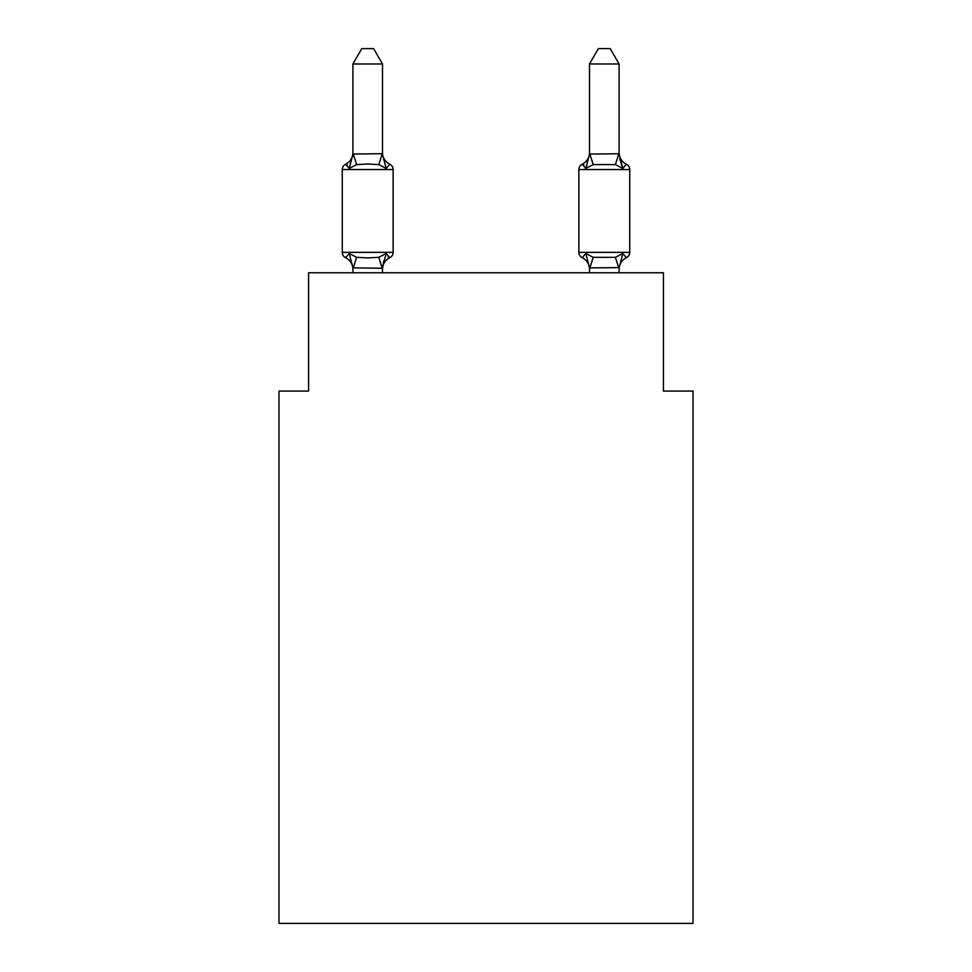 <?xml version="1.0" encoding="UTF-8"?>
<svg xmlns="http://www.w3.org/2000/svg" width="972" height="972" viewBox="0 0 972 972"><rect width="100%" height="100%" fill="white"/><g stroke="black" fill="none" stroke-linecap="round" stroke-linejoin="round"><path stroke-width="1.46" d="M693.024 923.4L693.024 391.072L663.439 391.072L663.439 272.768L308.561 272.768L308.561 391.072L278.976 391.072L278.976 923.4L693.024 923.4M626.405 257.689A5.917 5.917 0 0 0 629.735 252.368A5.917 5.917 0 0 1 626.405 257.689L622.785 253.522L626.405 257.689A5.917 5.917 0 0 0 629.735 252.368A5.917 5.917 0 0 1 626.405 257.689L622.785 253.522L626.405 257.689A5.917 5.917 0 0 0 629.735 252.368A5.917 5.917 0 0 1 626.405 257.689L622.785 253.522L626.405 257.689A5.917 5.917 0 0 0 629.735 252.368A5.917 5.917 0 0 1 626.405 257.689L622.785 253.522L626.405 257.689A5.917 5.917 0 0 0 629.735 252.368A5.917 5.917 0 0 1 626.405 257.689L622.785 253.522L626.405 257.689A5.917 5.917 0 0 0 629.735 252.368A5.917 5.917 0 0 1 626.405 257.689L622.785 253.522L626.405 257.689A5.917 5.917 0 0 0 629.735 252.368A5.917 5.917 0 0 1 626.405 257.689L622.785 253.522L626.405 257.689A5.917 5.917 0 0 0 629.735 252.368A5.917 5.917 0 0 1 626.405 257.689L622.785 253.522L626.405 257.689A5.917 5.917 0 0 0 629.735 252.368A5.917 5.917 0 0 1 626.405 257.689L622.785 253.522L626.405 257.689A5.917 5.917 0 0 0 629.735 252.368A5.917 5.917 0 0 1 626.405 257.689L622.785 253.522L626.405 257.689A5.917 5.917 0 0 0 629.735 252.368A5.917 5.917 0 0 1 626.405 257.689L622.785 253.522L626.405 257.689A5.917 5.917 0 0 0 629.735 252.368A5.917 5.917 0 0 1 626.405 257.689L622.785 253.522L626.405 257.689A5.917 5.917 0 0 0 629.735 252.368A5.917 5.917 0 0 1 626.405 257.689L622.785 253.522L626.405 257.689A5.917 5.917 0 0 0 629.735 252.368A5.917 5.917 0 0 1 626.405 257.689L622.785 253.522L626.405 257.689A5.917 5.917 0 0 0 629.735 252.368A5.917 5.917 0 0 1 626.405 257.689L622.785 253.522L626.405 257.689A5.917 5.917 0 0 0 629.735 252.368A5.917 5.917 0 0 1 626.405 257.689L622.785 253.522L626.405 257.689A5.917 5.917 0 0 0 629.735 252.368A5.917 5.917 0 0 1 626.405 257.689L622.785 253.522L626.405 257.689A5.917 5.917 0 0 0 629.735 252.368A5.917 5.917 0 0 1 626.405 257.689L622.785 253.522L626.405 257.689A5.917 5.917 0 0 0 629.735 252.368A5.917 5.917 0 0 1 626.405 257.689L622.785 253.522L626.405 257.689A5.917 5.917 0 0 0 629.735 252.368A5.917 5.917 0 0 1 626.405 257.689L622.785 253.522L626.405 257.689A5.917 5.917 0 0 0 629.735 252.368A5.917 5.917 0 0 1 626.405 257.689L622.785 253.522L626.405 257.689A5.917 5.917 0 0 0 629.735 252.368A5.917 5.917 0 0 1 626.405 257.689L622.785 253.522L626.405 257.689A5.917 5.917 0 0 0 629.735 252.368A5.917 5.917 0 0 1 626.405 257.689L622.785 253.522L626.405 257.689A5.917 5.917 0 0 0 629.735 252.368A5.917 5.917 0 0 1 626.405 257.689L622.785 253.522L626.405 257.689A5.917 5.917 0 0 0 629.735 252.368A5.917 5.917 0 0 1 626.405 257.689L622.785 253.522L626.405 257.689A5.917 5.917 0 0 0 629.735 252.368A5.917 5.917 0 0 1 626.405 257.689L622.785 253.522L626.405 257.689A5.917 5.917 0 0 0 629.735 252.368A5.917 5.917 0 0 1 626.405 257.689L622.785 253.522L626.405 257.689A5.917 5.917 0 0 0 629.735 252.368A5.917 5.917 0 0 1 626.405 257.689L622.785 253.522L626.405 257.689A5.917 5.917 0 0 0 629.735 252.368A5.917 5.917 0 0 1 626.405 257.689L622.785 253.522L626.405 257.689A5.917 5.917 0 0 0 629.735 252.368A5.917 5.917 0 0 1 626.405 257.689L622.785 253.522L626.405 257.689A5.917 5.917 0 0 0 629.735 252.368A5.917 5.917 0 0 1 626.405 257.689L622.785 253.522L626.405 257.689A5.917 5.917 0 0 0 629.735 252.368A5.917 5.917 0 0 1 626.405 257.689L622.785 253.522L626.405 257.689A5.917 5.917 0 0 0 629.735 252.368A5.917 5.917 0 0 1 626.405 257.689L622.785 253.522L626.405 257.689A13.013 13.013 0 0 0 619.079 269.39L619.079 269.39M626.405 164.244A5.917 5.917 0 0 1 629.735 169.553A5.917 5.917 0 0 0 626.405 164.244A5.917 5.917 0 0 1 629.735 169.553A5.917 5.917 0 0 0 626.405 164.244A5.917 5.917 0 0 1 629.735 169.553A5.917 5.917 0 0 0 626.405 164.244A5.917 5.917 0 0 1 629.735 169.553A5.917 5.917 0 0 0 626.405 164.244A5.917 5.917 0 0 1 629.735 169.553A5.917 5.917 0 0 0 626.405 164.244A5.917 5.917 0 0 1 629.735 169.553A5.917 5.917 0 0 0 626.405 164.244A5.917 5.917 0 0 1 629.735 169.553A5.917 5.917 0 0 0 626.405 164.244A5.917 5.917 0 0 1 629.735 169.553A5.917 5.917 0 0 0 626.405 164.244A5.917 5.917 0 0 1 629.735 169.553A5.917 5.917 0 0 0 626.405 164.244A5.917 5.917 0 0 1 629.735 169.553A5.917 5.917 0 0 0 626.405 164.244A5.917 5.917 0 0 1 629.735 169.553A5.917 5.917 0 0 0 626.405 164.244A5.917 5.917 0 0 1 629.735 169.553A5.917 5.917 0 0 0 626.405 164.244A5.917 5.917 0 0 1 629.735 169.553A5.917 5.917 0 0 0 626.405 164.244A5.917 5.917 0 0 1 629.735 169.553A5.917 5.917 0 0 0 626.405 164.244A5.917 5.917 0 0 1 629.735 169.553A5.917 5.917 0 0 0 626.405 164.244A5.917 5.917 0 0 1 629.735 169.553A5.917 5.917 0 0 0 626.405 164.244L622.785 168.399L626.405 164.244L622.785 168.399L619.686 158.74L622.785 168.399L626.405 164.244L622.785 168.399L626.405 164.244L622.785 168.399L619.686 158.74L622.785 168.399L626.405 164.244L622.785 168.399L626.405 164.244L622.785 168.399L619.686 158.74L622.785 168.399L626.405 164.244L622.785 168.399L626.405 164.244L622.785 168.399L619.686 158.74L622.785 168.399L626.405 164.244L622.785 168.399L626.405 164.244L622.785 168.399L619.686 158.74L622.785 168.399L626.405 164.244L622.785 168.399L626.405 164.244L622.785 168.399L619.686 158.74L622.785 168.399L626.405 164.244L622.785 168.399L626.405 164.244L622.785 168.399L619.686 158.74L622.785 168.399L626.405 164.244L622.785 168.399L626.405 164.244L622.785 168.399L619.686 158.74L622.785 168.399L626.405 164.244L622.785 168.399L626.405 164.244L622.785 168.399L619.686 158.74L622.785 168.399L626.405 164.244L622.785 168.399L626.405 164.244L622.785 168.399L619.686 158.74L622.785 168.399L626.405 164.244L622.785 168.399L626.405 164.244L622.785 168.399L619.686 158.74L622.785 168.399L626.405 164.244L622.785 168.399L626.405 164.244L622.785 168.399L619.686 158.74L622.785 168.399L626.405 164.244L622.785 168.399L626.405 164.244L622.785 168.399L619.686 158.74L622.785 168.399L626.405 164.244L622.785 168.399L626.405 164.244L622.785 168.399L619.686 158.74L622.785 168.399L626.405 164.244L622.785 168.399L626.405 164.244L622.785 168.399L619.686 158.74L622.785 168.399L626.405 164.244A5.917 5.917 0 0 1 629.735 169.553A5.917 5.917 0 0 0 626.405 164.244L622.785 168.399L619.686 158.74L622.785 168.399L626.405 164.244A13.013 13.013 0 0 1 619.079 152.543M589.506 154.062L619.079 153.758L622.785 168.399L615.385 164.596L593.199 164.596L585.812 168.399L582.192 164.244L583.941 165.106L582.192 164.244L583.941 165.106L582.192 164.244L585.812 168.399L582.192 164.244L585.812 168.399L582.192 164.244L583.941 165.106L582.192 164.244L583.941 165.106L582.192 164.244L585.812 168.399L582.192 164.244L585.812 168.399L582.192 164.244L583.941 165.106L582.192 164.244L585.812 168.399L587.185 163.721L585.812 168.399L587.185 163.721L585.812 168.399L587.185 163.721L585.812 168.399L587.185 163.721L585.812 168.399L587.185 163.721L585.812 168.399L587.185 163.721L585.812 168.399L587.185 163.721L585.812 168.399L587.185 163.721L585.812 168.399L582.192 164.244L583.941 165.106L582.192 164.244L583.941 165.106L582.192 164.244L585.812 168.399L587.185 163.721L585.812 168.399L587.185 163.721L585.812 168.399L587.185 163.721L585.812 168.399L582.192 164.244L583.941 165.106L582.192 164.244L583.941 165.106L582.192 164.244L585.812 168.399L587.185 163.721L585.812 168.399L587.185 163.721L585.812 168.399L587.185 163.721L585.812 168.399L582.192 164.244L585.812 168.399L587.185 163.721L585.812 168.399L582.192 164.244L585.812 168.399L587.185 163.721L585.812 168.399L582.192 164.244A5.917 5.917 0 0 0 578.862 169.553L578.862 252.368A5.917 5.917 0 0 0 582.192 257.689A13.013 13.013 0 0 1 589.506 269.39A13.013 13.013 0 0 0 582.192 257.689A13.013 13.013 0 0 1 589.506 269.39A13.013 13.013 0 0 0 582.192 257.689L585.812 253.522L582.192 257.689A13.013 13.013 0 0 1 589.506 269.39A13.013 13.013 0 0 0 582.192 257.689A13.013 13.013 0 0 1 589.506 269.39A13.013 13.013 0 0 0 582.192 257.689A13.013 13.013 0 0 1 589.506 269.39A13.013 13.013 0 0 0 582.192 257.689L585.812 253.522L582.192 257.689A13.013 13.013 0 0 1 589.506 269.39A13.013 13.013 0 0 0 582.192 257.689A13.013 13.013 0 0 1 589.506 269.39A13.013 13.013 0 0 0 582.192 257.689L585.812 253.522L582.192 257.689A13.013 13.013 0 0 1 589.506 269.39A13.013 13.013 0 0 0 582.192 257.689L585.812 253.522L582.192 257.689A13.013 13.013 0 0 1 589.506 269.39A13.013 13.013 0 0 0 582.192 257.689A13.013 13.013 0 0 1 589.506 269.39A13.013 13.013 0 0 0 582.192 257.689L585.812 253.522L582.192 257.689A13.013 13.013 0 0 1 589.506 269.39A13.013 13.013 0 0 0 582.192 257.689L585.812 253.522L582.192 257.689A13.013 13.013 0 0 1 589.506 269.39A13.013 13.013 0 0 0 582.192 257.689A13.013 13.013 0 0 1 589.506 269.39A13.013 13.013 0 0 0 582.192 257.689L585.812 253.522L582.192 257.689A13.013 13.013 0 0 1 589.506 269.39A13.013 13.013 0 0 0 582.192 257.689L585.812 253.522L582.192 257.689A13.013 13.013 0 0 1 589.506 269.39A13.013 13.013 0 0 0 582.192 257.689A13.013 13.013 0 0 1 589.506 269.39A13.013 13.013 0 0 0 582.192 257.689L585.812 253.522L582.192 257.689A13.013 13.013 0 0 1 589.506 269.39M619.079 272.768L619.079 267.64L589.506 267.871M589.506 272.768L589.506 267.64L585.812 253.522L582.192 257.689A5.917 5.917 0 0 1 578.862 252.368A5.917 5.917 0 0 0 582.192 257.689A5.917 5.917 0 0 1 578.862 252.368A5.917 5.917 0 0 0 582.192 257.689A5.917 5.917 0 0 1 578.862 252.368A5.917 5.917 0 0 0 582.192 257.689A5.917 5.917 0 0 1 578.862 252.368A5.917 5.917 0 0 0 582.192 257.689A5.917 5.917 0 0 1 578.862 252.368A5.917 5.917 0 0 0 582.192 257.689A5.917 5.917 0 0 1 578.862 252.368A5.917 5.917 0 0 0 582.192 257.689A5.917 5.917 0 0 1 578.862 252.368A5.917 5.917 0 0 0 582.192 257.689L585.812 253.522L582.192 257.689A5.917 5.917 0 0 1 578.862 252.368A5.917 5.917 0 0 0 582.192 257.689L585.812 253.522L582.192 257.689A5.917 5.917 0 0 1 578.862 252.368A5.917 5.917 0 0 0 582.192 257.689L585.812 253.522L582.192 257.689A5.917 5.917 0 0 1 578.862 252.368A5.917 5.917 0 0 0 582.192 257.689L585.812 253.522L582.192 257.689A5.917 5.917 0 0 1 578.862 252.368A5.917 5.917 0 0 0 582.192 257.689L585.812 253.522L582.192 257.689A5.917 5.917 0 0 1 578.862 252.368A5.917 5.917 0 0 0 582.192 257.689L585.812 253.522L582.192 257.689A5.917 5.917 0 0 1 578.862 252.368A5.917 5.917 0 0 0 582.192 257.689L585.812 253.522L582.192 257.689A5.917 5.917 0 0 1 578.862 252.368A5.917 5.917 0 0 0 582.192 257.689L585.812 253.522L582.192 257.689A5.917 5.917 0 0 1 578.862 252.368A5.917 5.917 0 0 0 582.192 257.689L585.812 253.522L582.192 257.689A5.917 5.917 0 0 1 578.862 252.368A5.917 5.917 0 0 0 582.192 257.689L585.812 253.522L593.199 257.325L615.385 257.325L622.785 253.522L615.385 257.325L618.848 268.248M589.506 152.543L589.506 152.543A13.013 13.013 0 0 1 582.192 164.244L585.812 168.399L587.185 163.721M352.921 269.39L352.921 269.39A13.013 13.013 0 0 0 345.595 257.689A5.917 5.917 0 0 1 342.266 252.368A5.917 5.917 0 0 0 345.595 257.689L349.215 253.522L345.595 257.689A5.917 5.917 0 0 1 342.266 252.368A5.917 5.917 0 0 0 345.595 257.689A5.917 5.917 0 0 1 342.266 252.368A5.917 5.917 0 0 0 345.595 257.689L349.215 253.522L345.595 257.689A5.917 5.917 0 0 1 342.266 252.368A5.917 5.917 0 0 0 345.595 257.689L349.215 253.522L345.595 257.689A5.917 5.917 0 0 1 342.266 252.368A5.917 5.917 0 0 0 345.595 257.689L349.215 253.522L345.595 257.689A5.917 5.917 0 0 1 342.266 252.368A5.917 5.917 0 0 0 345.595 257.689A5.917 5.917 0 0 1 342.266 252.368A5.917 5.917 0 0 0 345.595 257.689L349.215 253.522L345.595 257.689A5.917 5.917 0 0 1 342.266 252.368A5.917 5.917 0 0 0 345.595 257.689L349.215 253.522L345.595 257.689A5.917 5.917 0 0 1 342.266 252.368A5.917 5.917 0 0 0 345.595 257.689A5.917 5.917 0 0 1 342.266 252.368A5.917 5.917 0 0 0 345.595 257.689A5.917 5.917 0 0 1 342.266 252.368A5.917 5.917 0 0 0 345.595 257.689L349.215 253.522L345.595 257.689A5.917 5.917 0 0 1 342.266 252.368A5.917 5.917 0 0 0 345.595 257.689L349.215 253.522L345.595 257.689A5.917 5.917 0 0 1 342.266 252.368A5.917 5.917 0 0 0 345.595 257.689A5.917 5.917 0 0 1 342.266 252.368A5.917 5.917 0 0 0 345.595 257.689A5.917 5.917 0 0 1 342.266 252.368A5.917 5.917 0 0 0 345.595 257.689L349.215 253.522L345.595 257.689A5.917 5.917 0 0 1 342.266 252.368A5.917 5.917 0 0 0 345.595 257.689L349.215 253.522L345.595 257.689A5.917 5.917 0 0 1 342.266 252.368A5.917 5.917 0 0 0 345.595 257.689A5.917 5.917 0 0 1 342.266 252.368A5.917 5.917 0 0 0 345.595 257.689L349.215 253.522L345.595 257.689A5.917 5.917 0 0 1 342.266 252.368A5.917 5.917 0 0 0 345.595 257.689L349.215 253.522L345.595 257.689A5.917 5.917 0 0 1 342.266 252.368A5.917 5.917 0 0 0 345.595 257.689L349.215 253.522L345.595 257.689A5.917 5.917 0 0 1 342.266 252.368A5.917 5.917 0 0 0 345.595 257.689A5.917 5.917 0 0 1 342.266 252.368A5.917 5.917 0 0 0 345.595 257.689L349.215 253.522L345.595 257.689A5.917 5.917 0 0 1 342.266 252.368A5.917 5.917 0 0 0 345.595 257.689L349.215 253.522L345.595 257.689A5.917 5.917 0 0 1 342.266 252.368A5.917 5.917 0 0 0 345.595 257.689A5.917 5.917 0 0 1 342.266 252.368A5.917 5.917 0 0 0 345.595 257.689A5.917 5.917 0 0 1 342.266 252.368A5.917 5.917 0 0 0 345.595 257.689L349.215 253.522L345.595 257.689A5.917 5.917 0 0 1 342.266 252.368A5.917 5.917 0 0 0 345.595 257.689L349.215 253.522L345.595 257.689A5.917 5.917 0 0 1 342.266 252.368A5.917 5.917 0 0 0 345.595 257.689A5.917 5.917 0 0 1 342.266 252.368A5.917 5.917 0 0 0 345.595 257.689A5.917 5.917 0 0 1 342.266 252.368A5.917 5.917 0 0 0 345.595 257.689L349.215 253.522L345.595 257.689A5.917 5.917 0 0 1 342.266 252.368A5.917 5.917 0 0 0 345.595 257.689L349.215 253.522L345.595 257.689A5.917 5.917 0 0 1 342.266 252.368A5.917 5.917 0 0 0 345.595 257.689A5.917 5.917 0 0 1 342.266 252.368A5.917 5.917 0 0 0 345.595 257.689L349.215 253.522L345.595 257.689L349.215 253.522L345.595 257.689L349.215 253.522L345.595 257.689L349.215 253.522L345.595 257.689L349.215 253.522L345.595 257.689L349.215 253.522L345.595 257.689L349.215 253.522L345.595 257.689L349.215 253.522L356.615 257.325L367.708 257.92L378.801 257.325L386.188 253.522L389.808 257.689L388.132 256.875L389.808 257.689A5.917 5.917 0 0 0 393.138 252.368L393.138 169.553A5.917 5.917 0 0 0 389.808 164.244A5.917 5.917 0 0 1 393.138 169.553A5.917 5.917 0 0 0 389.808 164.244L386.188 168.399L389.808 164.244A5.917 5.917 0 0 1 393.138 169.553A5.917 5.917 0 0 0 389.808 164.244A5.917 5.917 0 0 1 393.138 169.553A5.917 5.917 0 0 0 389.808 164.244L386.188 168.399L389.808 164.244A5.917 5.917 0 0 1 393.138 169.553A5.917 5.917 0 0 0 389.808 164.244L386.188 168.399L389.808 164.244A5.917 5.917 0 0 1 393.138 169.553A5.917 5.917 0 0 0 389.808 164.244L386.188 168.399L389.808 164.244A5.917 5.917 0 0 1 393.138 169.553A5.917 5.917 0 0 0 389.808 164.244A5.917 5.917 0 0 1 393.138 169.553A5.917 5.917 0 0 0 389.808 164.244L386.188 168.399L389.808 164.244A5.917 5.917 0 0 1 393.138 169.553A5.917 5.917 0 0 0 389.808 164.244L386.188 168.399L389.808 164.244A5.917 5.917 0 0 1 393.138 169.553A5.917 5.917 0 0 0 389.808 164.244A5.917 5.917 0 0 1 393.138 169.553A5.917 5.917 0 0 0 389.808 164.244A5.917 5.917 0 0 1 393.138 169.553A5.917 5.917 0 0 0 389.808 164.244L386.188 168.399L389.808 164.244A5.917 5.917 0 0 1 393.138 169.553A5.917 5.917 0 0 0 389.808 164.244L386.188 168.399L389.808 164.244A5.917 5.917 0 0 1 393.138 169.553A5.917 5.917 0 0 0 389.808 164.244A5.917 5.917 0 0 1 393.138 169.553A5.917 5.917 0 0 0 389.808 164.244A5.917 5.917 0 0 1 393.138 169.553A5.917 5.917 0 0 0 389.808 164.244L386.188 168.399L389.808 164.244A5.917 5.917 0 0 1 393.138 169.553A5.917 5.917 0 0 0 389.808 164.244L386.188 168.399L389.808 164.244A5.917 5.917 0 0 1 393.138 169.553A5.917 5.917 0 0 0 389.808 164.244A5.917 5.917 0 0 1 393.138 169.553A5.917 5.917 0 0 0 389.808 164.244L386.188 168.399L389.808 164.244A5.917 5.917 0 0 1 393.138 169.553A5.917 5.917 0 0 0 389.808 164.244L386.188 168.399L389.808 164.244A5.917 5.917 0 0 1 393.138 169.553A5.917 5.917 0 0 0 389.808 164.244L386.188 168.399L389.808 164.244A5.917 5.917 0 0 1 393.138 169.553A5.917 5.917 0 0 0 389.808 164.244A5.917 5.917 0 0 1 393.138 169.553A5.917 5.917 0 0 0 389.808 164.244L386.188 168.399L389.808 164.244A5.917 5.917 0 0 1 393.138 169.553A5.917 5.917 0 0 0 389.808 164.244L386.188 168.399L389.808 164.244A5.917 5.917 0 0 1 393.138 169.553A5.917 5.917 0 0 0 389.808 164.244A5.917 5.917 0 0 1 393.138 169.553A5.917 5.917 0 0 0 389.808 164.244A5.917 5.917 0 0 1 393.138 169.553A5.917 5.917 0 0 0 389.808 164.244L386.188 168.399L389.808 164.244A5.917 5.917 0 0 1 393.138 169.553A5.917 5.917 0 0 0 389.808 164.244L386.188 168.399L389.808 164.244A5.917 5.917 0 0 1 393.138 169.553A5.917 5.917 0 0 0 389.808 164.244A5.917 5.917 0 0 1 393.138 169.553A5.917 5.917 0 0 0 389.808 164.244A5.917 5.917 0 0 1 393.138 169.553A5.917 5.917 0 0 0 389.808 164.244L386.188 168.399L389.808 164.244A5.917 5.917 0 0 1 393.138 169.553A5.917 5.917 0 0 0 389.808 164.244L386.188 168.399L389.808 164.244A5.917 5.917 0 0 1 393.138 169.553A5.917 5.917 0 0 0 389.808 164.244A5.917 5.917 0 0 1 393.138 169.553L342.266 169.553A5.917 5.917 0 0 1 345.595 164.244L347.283 165.046L345.595 164.244L347.283 165.046L345.595 164.244L347.283 165.046L345.595 164.244L347.283 165.046L345.595 164.244L347.283 165.046L345.595 164.244L347.283 165.046L345.595 164.244L347.283 165.046L345.595 164.244L347.283 165.046L345.595 164.244L347.283 165.046L345.595 164.244L347.283 165.046L345.595 164.244L347.283 165.046L345.595 164.244L347.283 165.046L345.595 164.244L347.283 165.046L345.595 164.244L347.283 165.046L345.595 164.244L347.283 165.046L345.595 164.244L347.283 165.046L345.595 164.244L349.215 168.399L345.595 164.244A13.013 13.013 0 0 0 352.921 152.543M382.494 63.982L352.921 63.982L361.791 48.6L373.613 48.6L382.494 63.982L382.494 154.062M352.921 154.062L382.251 153.673L386.188 168.399L389.808 164.244A13.013 13.013 0 0 1 382.494 152.543L382.494 152.543M382.494 269.39A13.013 13.013 0 0 1 389.808 257.689L386.188 253.522L389.808 257.689L386.188 253.522L389.808 257.689L386.188 253.522L389.808 257.689L386.188 253.522L389.808 257.689L386.188 253.522L389.808 257.689L386.188 253.522L389.808 257.689L386.188 253.522L389.808 257.689L386.188 253.522L389.808 257.689L386.188 253.522L389.808 257.689L386.188 253.522L389.808 257.689L386.188 253.522L389.808 257.689L386.188 253.522L389.808 257.689L386.188 253.522L389.808 257.689L386.188 253.522L389.808 257.689L386.188 253.522L389.808 257.689L386.188 253.522L389.808 257.689L386.188 253.522L382.251 268.248L352.921 267.871M382.494 267.64L383.879 260.678M386.188 168.399L378.801 164.596L367.708 164.001L356.615 164.596L349.215 168.399L345.595 164.244L349.215 168.399L345.595 164.244L349.215 168.399L345.595 164.244L349.215 168.399L345.595 164.244L349.215 168.399L345.595 164.244L349.215 168.399L345.595 164.244L349.215 168.399L345.595 164.244L349.215 168.399L345.595 164.244L349.215 168.399L345.595 164.244L349.215 168.399L345.595 164.244L349.215 168.399L345.595 164.244L349.215 168.399L345.595 164.244L349.215 168.399L345.595 164.244L349.215 168.399L345.595 164.244L349.215 168.399L345.595 164.244L349.215 168.399L345.595 164.244L349.215 168.399L352.921 154.281L352.921 63.982M352.921 268.175L352.921 272.768M589.506 153.758L589.506 63.982L619.079 63.982L619.079 153.758M342.266 169.553L342.266 252.368L393.138 252.368M382.494 272.768L382.494 268.175M349.215 253.522L352.921 267.64M578.862 169.553L629.735 169.553L629.735 252.368L578.862 252.368M622.785 253.522L619.079 268.175M585.812 253.522L582.192 257.689M622.785 168.399L619.686 158.74M589.506 154.281L585.812 168.399M589.506 63.982L598.388 48.6L610.209 48.6L619.079 63.982M356.615 257.325L353.152 268.248M378.801 257.325L382.251 268.248M353.152 153.673L356.615 164.596M382.251 153.673L378.801 164.596M589.749 268.248L593.199 257.325M615.385 164.596L618.848 153.673M593.199 164.596L589.749 153.673"/></g></svg>
